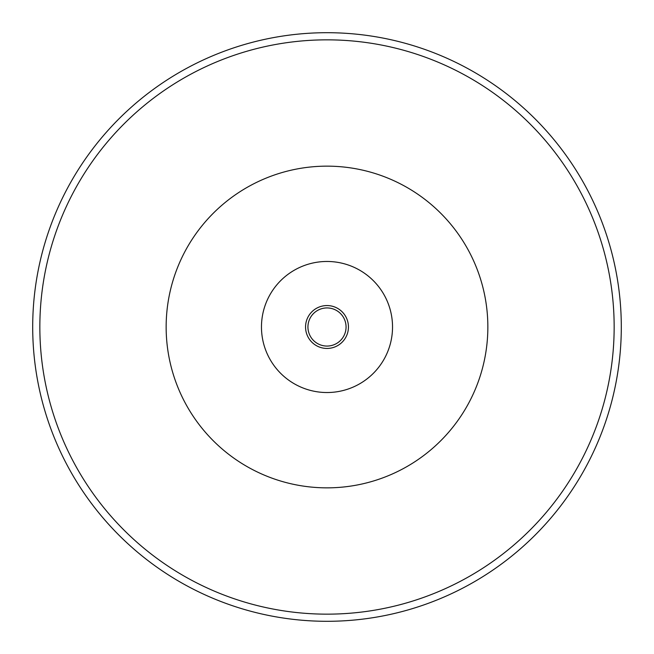 <?xml version="1.0" encoding="UTF-8"?>
<svg xmlns="http://www.w3.org/2000/svg" width="654" height="654" viewBox="0 0 654 654"><rect width="100%" height="100%" fill="white"/><g stroke="black" fill="none" stroke-linecap="round" stroke-linejoin="round"><path stroke-width="0.98" d="M305.557 327A21.443 21.443 0 0 1 327 305.557A21.443 21.443 0 0 1 348.443 327A21.443 21.443 0 0 1 327 348.443A21.443 21.443 0 0 1 305.557 327M346.064 327A19.064 19.064 0 0 0 327 307.936A19.064 19.064 0 0 0 307.936 327A19.064 19.064 0 0 0 327 346.064A19.064 19.064 0 0 0 346.064 327M39.845 327A287.155 287.155 0 0 0 327 614.155A287.155 287.155 0 0 0 614.155 327A287.155 287.155 0 0 0 327 39.845A287.155 287.155 0 0 0 39.845 327M621.3 327A294.3 294.3 0 0 1 327 621.3A294.3 294.3 0 0 1 32.7 327A294.3 294.3 0 0 1 327 32.7A294.3 294.3 0 0 1 621.3 327M392.531 327A65.531 65.531 0 0 1 327 392.531A65.531 65.531 0 0 1 261.469 327A65.531 65.531 0 0 1 327 261.469A65.531 65.531 0 0 1 392.531 327A65.531 65.531 0 0 1 327 392.531A65.531 65.531 0 0 1 261.469 327A65.531 65.531 0 0 1 327 261.469A65.531 65.531 0 0 1 392.531 327A65.531 65.531 0 0 0 327 261.469A65.531 65.531 0 0 0 261.469 327M487.851 327A160.851 160.851 0 0 1 327 487.851A160.851 160.851 0 0 1 166.149 327A160.851 160.851 0 0 1 327 166.149A160.851 160.851 0 0 1 487.851 327"/></g></svg>

